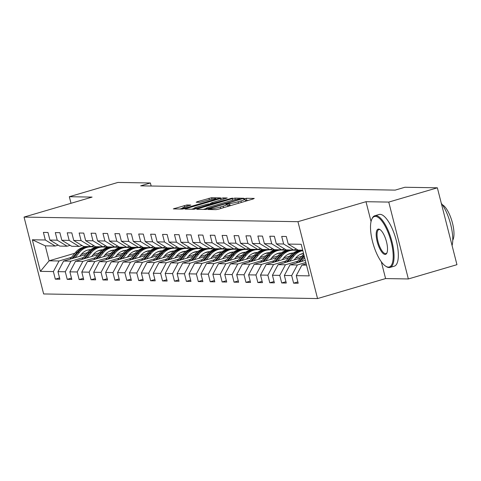 <?xml version="1.0" encoding="UTF-8"?>
<svg xmlns="http://www.w3.org/2000/svg" width="481" height="481" viewBox="0 0 481 481"><rect width="100%" height="100%" fill="white"/><g stroke="black" fill="none" stroke-linecap="round" stroke-linejoin="round"><path stroke-width="0.72" d="M208.934 209.103L208.123 209.5L216.089 209.638L218.747 209.085L253.096 198.996L254.257 198.425L246.29 198.292L243.518 199.05L244.649 199.092A6.77 0.673 -14.3 0 1 245.1 199.212A6.77 0.673 -14.3 0 1 240.939 200.926L238.077 201.767A6.77 0.673 -14.3 0 1 229.575 203.523L226.683 203.89L225.775 204.263L226.9 204.305A6.77 0.673 -14.3 0 1 227.357 204.425A6.77 0.673 -14.3 0 1 223.196 206.139L220.334 206.98A6.77 0.673 -14.3 0 1 211.826 208.736L208.934 209.103M186.923 204.966L173.328 208.88L182.317 209.067L184.975 208.52L220.623 197.895L211.634 197.709L197.336 201.677L196.176 202.248L199.964 202.315L208.393 200.066A5.658 0.559 -14.3 0 1 215.879 198.707A5.658 0.559 -14.3 0 1 212.404 200.138L189.791 206.776A5.658 0.559 -14.3 0 1 182.305 208.141A5.658 0.559 -14.3 0 1 185.78 206.71L190.849 205.068L186.923 204.966L187.253 206.277M92.087 197.096L69.33 196.711L117.929 182.437L150.391 182.984L140.668 185.84L395.172 190.115L404.894 187.259L437.355 187.806L388.756 202.086L365.993 201.701L297.955 221.687L24.05 217.081L92.087 197.096M197.944 208.736L196.783 209.313L205.634 209.457L208.291 208.91L243.939 198.286L234.95 198.1L232.293 198.647L197.944 208.736L198.094 209.331M193.975 209.265L185.125 209.115L186.285 208.544L220.635 198.455L223.292 197.901L227.218 198.004L211.989 202.633L210.69 203.168L213.342 203.247L232.461 198.082L193.975 209.265M297.955 221.687L317.55 298.563L43.645 293.957L24.05 217.081M59.554 277.91L55.309 279.154L59.897 279.233L57.96 271.651L65.296 271.771L67.226 279.353L71.807 279.431L69.877 271.849L77.207 271.969L79.143 279.557L83.724 279.635L81.794 272.048L89.123 272.174L91.059 279.756L95.641 279.834L93.705 272.252L101.04 272.372L102.97 279.954L107.558 280.032L105.622 272.45L112.957 272.571L114.887 280.158L119.468 280.237L117.538 272.649L124.874 272.775L126.804 280.357L131.385 280.435L129.455 272.853L136.784 272.974L138.72 280.555L143.302 280.633L141.372 273.052L148.701 273.172L150.637 280.76L155.219 280.832L153.283 273.25L160.618 273.376L162.548 280.958L167.135 281.036L165.199 273.455L172.535 273.575L174.465 281.157L179.046 281.235L177.116 273.653L184.445 273.773L186.381 281.361L190.963 281.433L189.033 273.851L196.362 273.978L198.298 281.559L202.88 281.638L200.944 274.05L208.279 274.176L210.209 281.758L214.797 281.836L212.861 274.254L220.196 274.374L222.126 281.962L226.713 282.034L224.777 274.453L232.113 274.579L234.043 282.161L238.624 282.239L236.694 274.651L244.023 274.777L245.959 282.359L250.541 282.437L248.611 274.855L255.94 274.976L257.876 282.563L262.458 282.636L260.522 275.054L267.857 275.18L269.787 282.762L274.374 282.84L272.438 275.252L279.774 275.379L281.704 282.96L286.285 283.038L284.355 275.457L291.684 275.577L293.62 283.165L298.202 283.237L296.272 275.655L309.253 275.872L301.202 244.294L288.221 244.077L286.285 236.49L281.704 236.411L283.64 243.999L293.53 250.024L286.201 249.904L276.304 243.873L274.374 236.291L269.787 236.213L271.723 243.795L281.613 249.825L274.284 249.699L264.388 243.675L262.458 236.093L257.876 236.015L259.806 243.596L269.703 249.621L262.367 249.501L252.477 243.476L250.541 235.888L245.959 235.81L247.889 243.398L257.786 249.423L250.451 249.302L240.56 243.272L238.624 235.69L234.043 235.612L235.973 243.194L245.869 249.224L238.54 249.098L228.643 243.073L226.707 235.492L222.126 235.413L224.062 242.995L233.952 249.02L226.623 248.899L216.727 242.875L214.797 235.287L210.209 235.209L212.145 242.797L222.042 248.821L214.706 248.701L204.81 242.671L202.88 235.089L198.298 235.011L200.228 242.592L210.125 248.623L202.79 248.497L192.899 242.472L190.963 234.89L186.381 234.812L188.311 242.394L198.208 248.418L190.873 248.298L180.982 242.274L179.046 234.686L174.465 234.614L176.401 242.196L186.291 248.22L178.962 248.1L169.065 242.069L167.135 234.487L162.548 234.409L164.484 241.997L174.375 248.022L167.045 247.895L157.149 241.871L155.219 234.289L150.637 234.211L152.567 241.793L162.464 247.823L155.129 247.697L145.232 241.672L143.302 234.085L138.72 234.013L140.65 241.594L150.547 247.619L143.212 247.499L133.321 241.468L131.385 233.886L126.804 233.808L128.734 241.396L138.63 247.42L131.301 247.294L121.404 241.27L119.468 233.688L114.887 233.61L116.823 241.191L126.713 247.222L119.384 247.096L109.488 241.071L107.558 233.483L102.97 233.411L104.906 240.993L114.803 247.018L107.467 246.897L97.571 240.867L95.641 233.285L91.059 233.207L92.989 240.795L102.886 246.819L95.551 246.693L85.66 240.668L83.724 233.087L79.143 233.008L81.073 240.59L90.969 246.621L83.634 246.494L73.743 240.47L71.807 232.882L67.226 232.81L69.162 240.392L79.052 246.416L71.723 246.296L61.827 240.266L59.891 232.684L55.309 232.606L57.245 240.193L67.136 246.218L59.806 246.092L49.91 240.067L47.98 232.485L43.392 232.407L45.328 239.989L55.225 246.019L45.292 245.851L49.104 260.81L59.037 260.979L71.483 257.317M55.309 279.154L53.379 271.573L40.392 271.356L32.341 239.772L45.328 239.989M49.91 240.067L57.245 240.193M61.827 240.266L69.162 240.392M73.743 240.47L81.073 240.59M85.66 240.668L92.989 240.795M97.571 240.867L104.906 240.993M109.488 241.071L116.823 241.191M121.404 241.27L128.734 241.396M133.321 241.468L140.65 241.594M145.232 241.672L152.567 241.793M157.149 241.871L164.484 241.997M169.065 242.069L176.401 242.196M180.982 242.274L188.311 242.394M192.899 242.472L200.228 242.592M204.81 242.671L212.145 242.797M216.727 242.875L224.062 242.995M228.643 243.073L235.973 243.194M240.56 243.272L247.889 243.398M252.477 243.476L259.806 243.596M264.388 243.675L271.723 243.795M276.304 243.873L283.64 243.999M83.399 257.521L70.954 261.177L63.618 261.051L85.883 254.515M97.433 251.118L101.383 249.958M110.991 247.138L111.58 246.963M93.116 254.665L99.345 252.838M117.604 247.475L119.222 247M70.142 245.334L67.136 246.218M63.618 261.051L57.96 271.651M70.954 261.177L65.296 271.771M95.316 257.72L82.864 261.375L75.535 261.255L97.793 254.714M109.349 251.322L113.3 250.162M122.908 247.336L123.497 247.168M105.032 254.864L111.261 253.036M129.521 247.673L131.139 247.198M82.059 245.532L79.052 246.416M75.535 261.255L69.877 271.849M82.864 261.375L77.207 271.969M107.233 257.918L94.781 261.58L87.452 261.454L109.71 254.912M121.266 251.521L125.216 250.36M134.818 247.541L135.414 247.366M116.949 255.068L123.178 253.234M141.438 247.871L143.049 247.396M93.975 245.737L90.969 246.621M87.452 261.454L81.794 272.048M94.781 261.58L89.123 272.174M119.144 258.123L106.698 261.778L99.363 261.652L121.627 255.116M133.177 251.719L137.127 250.559M146.735 247.739L147.324 247.565M128.866 255.267L135.095 253.439M153.355 248.07L154.966 247.601M105.892 245.935L102.886 246.819M99.363 261.652L93.705 272.252M106.698 261.778L101.04 272.372M131.06 258.321L118.615 261.977L111.279 261.856L133.544 255.315M145.094 251.924L149.044 250.763M158.652 247.937L159.241 247.769M140.783 255.465L147.012 253.637M165.272 248.274L166.883 247.799M117.809 246.134L114.803 247.018M111.279 261.856L105.622 272.45M118.615 261.977L112.957 272.571M142.977 258.519L130.525 262.181L123.196 262.055L145.46 255.513M157.01 252.122L160.961 250.962M170.569 248.142L171.158 247.968M152.693 255.67L158.922 253.836M177.182 248.473L178.8 247.998M129.72 246.338L126.713 247.222M123.196 262.055L117.538 272.649M130.525 262.181L124.874 272.775M154.894 258.724L142.442 262.379L135.113 262.253L157.371 255.718M168.927 252.321L172.877 251.16M182.479 248.34L183.075 248.166M164.61 255.868L170.839 254.04M189.099 248.671L190.716 248.202M141.636 246.537L138.63 247.42M135.113 262.253L129.455 272.853M142.442 262.379L136.784 272.974M166.805 258.922L154.359 262.578L147.024 262.458L169.288 255.916M180.838 252.525L184.794 251.365M194.396 248.539L194.985 248.364M176.527 256.066L182.756 254.239M201.016 248.875L202.627 248.4M153.553 246.735L150.547 247.619M147.024 262.458L141.372 273.052M154.359 262.578L148.701 273.172M178.722 259.121L166.276 262.782L158.94 262.656L181.205 256.114M192.755 252.723L196.705 251.563M206.313 248.743L206.902 248.569M188.444 256.271L194.673 254.437M212.933 249.074L214.544 248.599M165.47 246.939L162.464 247.823M158.94 262.656L153.283 273.25M166.276 262.782L160.618 273.376M190.638 259.325L178.192 262.981L170.857 262.854L193.121 256.319M204.672 252.922L208.622 251.761M218.23 248.942L218.819 248.767M200.355 256.469L206.583 254.641M224.849 249.272L226.461 248.803M177.381 247.138L174.375 248.022M170.857 262.854L165.199 273.455M178.192 262.981L172.535 273.575M202.555 259.524L190.103 263.179L182.774 263.059L205.038 256.517M216.588 253.126L220.538 251.966M230.146 249.14L230.736 248.966M212.271 256.668L218.5 254.84M236.76 249.477L238.378 249.002M189.298 247.336L186.291 248.22M182.774 263.059L177.116 273.653M190.103 263.179L184.445 273.773M214.472 259.722L202.02 263.384L194.691 263.257L216.949 256.716M228.505 253.325L232.455 252.164M242.057 249.344L242.652 249.17M224.188 256.866L230.417 255.038M248.677 249.675L250.288 249.2M201.214 247.541L198.208 248.418M194.691 263.257L189.033 273.851M202.02 263.384L196.362 273.978M226.383 259.926L213.937 263.582L206.602 263.456L228.866 256.92M240.416 253.523L244.372 252.363M253.974 249.543L254.563 249.368M236.105 257.07L242.334 255.237M260.594 249.873L262.205 249.398M213.131 247.739L210.125 248.623M206.602 263.456L200.944 274.05M213.937 263.582L208.279 274.176M238.299 260.125L225.854 263.78L218.518 263.66L240.783 257.119M252.333 253.727L256.283 252.567M265.891 249.741L266.48 249.567M248.022 257.269L254.251 255.441M272.511 250.078L274.122 249.603M225.048 247.937L222.042 248.821M218.518 263.66L212.861 274.254M225.854 263.78L220.196 274.374M250.216 260.323L237.77 263.979L230.435 263.859L252.699 257.317M264.249 253.926L268.2 252.765M277.808 249.946L278.397 249.771M259.932 257.467L266.161 255.639M284.421 250.276L286.039 249.801M236.959 248.142L233.952 249.02M230.435 263.859L224.777 274.453M237.77 263.979L232.113 274.579M262.133 260.528L249.681 264.183L242.352 264.057L264.61 257.521M276.166 254.124L280.116 252.964M289.724 250.144L290.314 249.97M271.849 257.672L278.078 255.838M296.338 250.475L297.955 250M248.875 248.34L245.869 249.224M242.352 264.057L236.694 274.651M249.681 264.183L244.023 274.777M274.044 260.726L261.598 264.382L254.269 264.261L276.527 257.72M288.083 254.329L292.033 253.168M301.635 250.342L302.23 250.168M283.766 257.87L289.995 256.042M260.792 248.539L257.786 249.423M254.269 264.261L248.611 274.855M261.598 264.382L255.94 274.976M285.961 260.924L273.515 264.58L266.179 264.46L288.444 257.918M299.994 254.527L303.547 253.481M295.683 258.069L301.912 256.241M272.709 248.743L269.703 249.621M266.179 264.46L260.522 275.054M273.515 264.58L267.857 275.18M297.877 261.129L285.431 264.784L278.096 264.658L300.36 258.123M284.626 248.942L281.613 249.825M278.096 264.658L272.438 275.252M285.431 264.784L279.774 275.379M305.844 262.488L297.342 264.983L290.013 264.863L305.303 260.371M296.536 249.14L293.53 250.024M290.013 264.863L284.355 275.457M297.342 264.983L291.684 275.577M306.517 265.139L301.93 265.061L306.181 263.81M302.705 250.18L298.112 250.102L288.221 244.077M301.93 265.061L296.272 275.655M381.301 261.754L385.588 278.577L408.351 278.956L388.756 202.086M408.351 278.956L456.95 264.682L437.355 187.806M69.33 196.711L71.008 203.289M385.588 278.577L317.55 298.563M151.166 186.015L150.391 182.984M81.205 254.467L87.434 252.633M105.694 247.27L107.305 246.795M97.066 246.723L94.937 247.348M74.844 253.246L49.104 260.81L40.392 271.356M58.231 245.136L55.225 246.019M32.341 239.772L45.292 245.851M59.037 260.979L53.379 271.573M297.865 281.914L293.62 283.165M285.948 281.716L281.704 282.96M274.038 281.511L269.787 282.762M262.121 281.313L257.876 282.563M298.364 250.108L296.783 250.571M250.204 281.114L245.959 282.359M286.448 249.904L284.866 250.373M238.287 280.91L234.043 282.161M274.531 249.705L272.949 250.168M226.371 280.712L222.126 281.962M262.62 249.507L261.033 249.97M214.46 280.513L210.209 281.758M250.703 249.302L249.122 249.771M202.543 280.315L198.298 281.559M238.786 249.104L237.205 249.567M190.626 280.11L186.381 281.361M226.87 248.905L225.288 249.368M178.71 279.912L174.465 281.157M214.953 248.701L213.372 249.17M166.793 279.714L162.548 280.958M203.042 248.503L201.455 248.966M154.882 279.509L150.637 280.76M191.125 248.304L189.544 248.767M142.965 279.311L138.72 280.555M179.209 248.1L177.627 248.569M131.048 279.112L126.804 280.357M167.292 247.901L165.711 248.364M119.132 278.908L114.887 280.158M155.375 247.703L153.794 248.166M107.221 278.709L102.97 279.954M143.464 247.499L141.877 247.968M95.304 278.511L91.059 279.756M131.547 247.3L129.966 247.763M83.387 278.307L79.143 279.557M119.631 247.102L118.049 247.565M71.471 278.108L67.226 279.353M107.714 246.897L106.133 247.366M365.993 201.701L371.055 221.555M230.73 205.567A6.77 0.673 -14.3 0 1 230.104 205.597L227.711 205.826M248.34 200.397L245.46 200.613M205.964 208.616L203.229 209.421M207.479 208.664L239.49 199.423L240.398 199.044L239.213 199.002A6.77 0.673 -14.3 0 0 230.706 200.757L210.101 206.806A6.77 0.673 -14.3 0 0 205.94 208.52A6.77 0.673 -14.3 0 0 206.391 208.64L207.479 208.664L207.594 209.103M191.57 209.223L194.102 208.477M209.313 204.01L210.792 203.577M197.535 206.878A5.658 0.559 -14.3 0 0 194.059 208.309A5.658 0.559 -14.3 0 0 201.545 206.944L210.81 204.07L208.159 203.992L197.535 206.878M182.347 208.309L179.912 209.025M388.317 267.099A26.287 8.947 -106.4 0 0 391.173 241.907A26.287 8.947 -106.4 0 0 375.39 216.402A26.287 8.947 -106.4 0 0 371.837 219.15A26.287 8.947 -106.4 0 0 373.268 244.27A26.287 8.947 -106.4 0 0 385.654 266.173A26.287 8.947 -106.4 0 0 388.317 267.099M371.837 219.15L372.174 218.422A26.936 9.169 73.6 0 1 374.843 215.735A26.936 9.169 73.6 0 1 375.817 215.608A26.936 9.169 73.6 0 1 391.618 240.368A26.936 9.169 73.6 0 1 390.031 267.424A26.936 9.169 73.6 0 1 389.057 267.55A26.936 9.169 73.6 0 1 386.327 266.606L385.654 266.173M385.083 254.425A13.143 4.473 73.6 0 1 377.194 241.672A13.143 4.473 73.6 0 1 378.625 229.076A13.143 4.473 73.6 0 1 379.954 229.539A13.143 4.473 73.6 0 1 386.147 240.488A13.143 4.473 73.6 0 1 386.862 253.048A13.143 4.473 73.6 0 1 385.083 254.425M380.303 229.78A12.5 4.251 -106.4 0 0 379.365 229.527A12.5 4.251 -106.4 0 0 378.914 229.587A12.5 4.251 -106.4 0 0 378.174 242.141A12.5 4.251 -106.4 0 0 385.509 253.631A12.5 4.251 -106.4 0 0 385.96 253.571A12.5 4.251 -106.4 0 0 387.019 252.657M441.299 203.283A26.936 9.169 73.6 0 1 452.08 245.569M442.34 204.732A19.39 6.602 73.6 0 1 451.948 221.158A19.39 6.602 73.6 0 1 452.753 240.175M374.843 215.735L379.124 214.478A26.936 9.169 73.6 0 1 380.092 214.352A26.936 9.169 73.6 0 1 395.899 239.111A26.936 9.169 73.6 0 1 394.306 266.167L390.031 267.424M301.437 261.502L304.611 257.66M296.326 263.005L301.996 256.132A16.486 15.416 -89 0 1 303.758 254.317M304.052 255.465A16.486 15.416 91 0 0 303.451 256.157L298.268 262.434M299.495 262.073L304.263 256.295M294.131 259.95L295.863 257.852A13.684 12.795 -89 0 1 303.517 253.373M289.52 261.303L293.903 256A16.486 15.416 -89 0 1 302.826 250.655M284.409 262.806L290.085 255.934A16.486 15.416 -89 0 1 301.906 250.348L302.753 250.36A16.486 15.416 91 0 0 291.534 255.958L286.351 262.235M287.578 261.874L292.448 255.976A16.486 15.416 -89 0 1 302.771 250.439M282.215 259.752L283.946 257.648A13.684 12.795 -89 0 1 293.248 253.012M277.609 261.105L281.986 255.796A16.486 15.416 -89 0 1 293.807 250.21A16.486 15.416 -89 0 1 297.847 250.854M272.499 262.602L278.168 255.736A16.486 15.416 -89 0 1 289.989 250.144L291.438 250.168A16.486 15.416 91 0 0 279.617 255.76L274.441 262.037M291.847 253.132A13.684 12.795 -89 0 1 292.797 253.343M275.667 261.676L280.537 255.772A16.486 15.416 -89 0 1 292.358 250.186L293.807 250.21M291.901 250.186A16.486 15.416 91 0 0 291.438 250.168M292.574 253.048A13.684 12.795 -89 0 1 293.097 253.12M270.298 259.548L272.036 257.449A13.684 12.795 -89 0 1 281.331 252.814M265.692 260.9L270.069 255.597A16.486 15.416 -89 0 1 281.896 250.012A16.486 15.416 -89 0 1 285.93 250.655M260.582 262.404L266.252 255.531A16.486 15.416 -89 0 1 278.072 249.946L279.527 249.97A16.486 15.416 91 0 0 267.701 255.555L262.524 261.832M279.936 252.934A13.684 12.795 -89 0 1 280.88 253.138M263.75 261.472L268.62 255.573A16.486 15.416 -89 0 1 280.441 249.988L281.896 250.012M279.984 249.982A16.486 15.416 91 0 0 279.527 249.97M280.663 252.85A13.684 12.795 -89 0 1 281.181 252.922M258.381 259.349L260.119 257.251A13.684 12.795 -89 0 1 269.42 252.609M253.776 260.702L258.153 255.399A16.486 15.416 -89 0 1 269.979 249.807A16.486 15.416 -89 0 1 274.014 250.457M248.665 262.205L254.335 255.333A16.486 15.416 -89 0 1 266.161 249.747L267.61 249.771A16.486 15.416 91 0 0 255.79 255.357L250.607 261.634M268.019 252.729A13.684 12.795 -89 0 1 268.963 252.94M251.834 261.273L256.704 255.375A16.486 15.416 -89 0 1 268.524 249.783L269.979 249.807M268.067 249.783A16.486 15.416 91 0 0 267.61 249.771M268.747 252.651A13.684 12.795 -89 0 1 269.264 252.717M246.47 259.151L248.202 257.046A13.684 12.795 -89 0 1 257.503 252.411M241.859 260.504L246.242 255.195A16.486 15.416 -89 0 1 258.063 249.609A16.486 15.416 -89 0 1 262.103 250.258M236.748 262.001L242.418 255.134A16.486 15.416 -89 0 1 254.245 249.543L255.694 249.567A16.486 15.416 91 0 0 243.873 255.158L238.69 261.436M256.102 252.531A13.684 12.795 -89 0 1 257.046 252.741M239.917 261.075L244.787 255.17A16.486 15.416 -89 0 1 256.613 249.585L258.063 249.609M256.151 249.585A16.486 15.416 91 0 0 255.694 249.567M256.83 252.447A13.684 12.795 -89 0 1 257.347 252.519M234.554 258.946L236.285 256.848A13.684 12.795 -89 0 1 245.587 252.212M229.948 260.299L234.325 254.996A16.486 15.416 -89 0 1 246.146 249.411A16.486 15.416 -89 0 1 250.186 250.054M224.831 261.802L230.507 254.93A16.486 15.416 -89 0 1 242.328 249.344L243.777 249.368A16.486 15.416 91 0 0 231.956 254.954L226.773 261.231M244.186 252.333A13.684 12.795 -89 0 1 245.136 252.537M228 260.87L232.876 254.972A16.486 15.416 -89 0 1 244.697 249.386L246.146 249.411M244.24 249.38A16.486 15.416 91 0 0 243.777 249.368M244.913 252.248A13.684 12.795 -89 0 1 245.43 252.321M222.637 258.748L224.368 256.65A13.684 12.795 -89 0 1 233.67 252.014M218.031 260.101L222.408 254.798A16.486 15.416 -89 0 1 234.229 249.206A16.486 15.416 -89 0 1 238.269 249.855M212.921 261.604L218.59 254.732A16.486 15.416 -89 0 1 230.411 249.146L231.866 249.17A16.486 15.416 91 0 0 220.039 254.756L214.863 261.033M232.275 252.128A13.684 12.795 -89 0 1 233.219 252.339M216.089 260.672L220.959 254.774A16.486 15.416 -89 0 1 232.78 249.182L234.229 249.206M232.323 249.182A16.486 15.416 91 0 0 231.866 249.17M232.996 252.05A13.684 12.795 -89 0 1 233.519 252.122M210.72 258.55L212.458 256.445A13.684 12.795 -89 0 1 221.753 251.81M206.115 259.902L210.492 254.593A16.486 15.416 -89 0 1 222.318 249.008A16.486 15.416 -89 0 1 226.353 249.657M201.004 261.405L206.674 254.533A16.486 15.416 -89 0 1 218.494 248.942L219.949 248.966A16.486 15.416 91 0 0 208.129 254.557L202.946 260.834M220.358 251.93A13.684 12.795 -89 0 1 221.302 252.14M204.172 260.474L209.043 254.569A16.486 15.416 -89 0 1 220.863 248.984L222.318 249.008M220.406 248.984A16.486 15.416 91 0 0 219.949 248.966M221.086 251.846A13.684 12.795 -89 0 1 221.603 251.918M198.803 258.345L200.541 256.247A13.684 12.795 -89 0 1 209.842 251.611M194.198 259.698L198.581 254.395A16.486 15.416 -89 0 1 210.401 248.809A16.486 15.416 -89 0 1 214.442 249.453M189.087 261.201L194.757 254.329A16.486 15.416 -89 0 1 206.583 248.743L208.032 248.767A16.486 15.416 91 0 0 196.212 254.353L191.029 260.63M208.441 251.731A13.684 12.795 -89 0 1 209.385 251.936M192.256 260.269L197.126 254.371A16.486 15.416 -89 0 1 208.946 248.785L210.401 248.809M208.489 248.785A16.486 15.416 91 0 0 208.032 248.767M209.169 251.647A13.684 12.795 -89 0 1 209.686 251.719M186.893 258.147L188.624 256.048A13.684 12.795 -89 0 1 197.925 251.413M182.281 259.5L186.664 254.196A16.486 15.416 -89 0 1 198.485 248.605A16.486 15.416 -89 0 1 202.525 249.254M177.17 261.003L182.846 254.13A16.486 15.416 -89 0 1 194.667 248.545L196.116 248.569A16.486 15.416 91 0 0 184.295 254.154L179.112 260.431M196.525 251.527A13.684 12.795 -89 0 1 197.469 251.737M180.339 260.071L185.209 254.172A16.486 15.416 -89 0 1 197.036 248.581L198.485 248.605M196.573 248.581A16.486 15.416 91 0 0 196.116 248.569M197.252 251.449A13.684 12.795 -89 0 1 197.769 251.521M174.976 257.948L176.707 255.844A13.684 12.795 -89 0 1 186.009 251.208M170.37 259.301L174.747 253.992A16.486 15.416 -89 0 1 186.568 248.406A16.486 15.416 -89 0 1 190.608 249.056M165.254 260.804L170.929 253.932A16.486 15.416 -89 0 1 182.75 248.34L184.199 248.364A16.486 15.416 91 0 0 172.378 253.956L167.202 260.233M184.608 251.329A13.684 12.795 -89 0 1 185.558 251.539M168.428 259.872L173.298 253.968A16.486 15.416 -89 0 1 185.119 248.382L186.568 248.406M184.662 248.382A16.486 15.416 91 0 0 184.199 248.364M185.335 251.244A13.684 12.795 -89 0 1 185.852 251.316M163.059 257.744L164.791 255.645A13.684 12.795 -89 0 1 174.092 251.01M158.453 259.097L162.831 253.794A16.486 15.416 -89 0 1 174.651 248.208A16.486 15.416 -89 0 1 178.691 248.851M153.343 260.6L159.013 253.727A16.486 15.416 -89 0 1 170.833 248.142L172.288 248.166A16.486 15.416 91 0 0 160.462 253.758L155.285 260.029M172.697 251.13A13.684 12.795 -89 0 1 173.641 251.335M156.511 259.668L161.382 253.77A16.486 15.416 -89 0 1 173.202 248.184L174.651 248.208M172.745 248.184A16.486 15.416 91 0 0 172.288 248.166M173.425 251.046A13.684 12.795 -89 0 1 173.942 251.118M151.142 257.545L152.88 255.447A13.684 12.795 -89 0 1 162.175 250.811M146.537 258.898L150.914 253.595A16.486 15.416 -89 0 1 162.74 248.004A16.486 15.416 -89 0 1 166.775 248.653M141.426 260.401L147.096 253.529A16.486 15.416 -89 0 1 158.922 247.943L160.371 247.968A16.486 15.416 91 0 0 148.551 253.553L143.368 259.83M160.78 250.926A13.684 12.795 -89 0 1 161.724 251.136M144.595 259.469L149.465 253.571A16.486 15.416 -89 0 1 161.285 247.98L162.74 248.004M160.828 247.98A16.486 15.416 91 0 0 160.371 247.968M161.508 250.848A13.684 12.795 -89 0 1 162.025 250.92M139.231 257.347L140.963 255.243A13.684 12.795 -89 0 1 150.264 250.607M134.62 258.7L139.003 253.397A16.486 15.416 -89 0 1 150.824 247.805A16.486 15.416 -89 0 1 154.864 248.455M129.509 260.203L135.179 253.331A16.486 15.416 -89 0 1 147.006 247.739L148.455 247.763A16.486 15.416 91 0 0 136.634 253.355L131.451 259.632M148.863 250.727A13.684 12.795 -89 0 1 149.807 250.938M132.678 259.271L137.548 253.367A16.486 15.416 -89 0 1 149.375 247.781L150.824 247.805M148.912 247.781A16.486 15.416 91 0 0 148.455 247.763M149.591 250.643A13.684 12.795 -89 0 1 150.108 250.715M127.315 257.143L129.046 255.044A13.684 12.795 -89 0 1 138.348 250.409M122.709 258.501L127.086 253.192A16.486 15.416 -89 0 1 138.907 247.607A16.486 15.416 -89 0 1 142.947 248.25M117.592 259.999L123.268 253.132A16.486 15.416 -89 0 1 135.089 247.541L136.538 247.565A16.486 15.416 91 0 0 124.717 253.156L119.535 259.427M136.947 250.529A13.684 12.795 -89 0 1 137.897 250.733M120.761 259.067L125.631 253.168A16.486 15.416 -89 0 1 137.458 247.583L138.907 247.607M137.001 247.583A16.486 15.416 91 0 0 136.538 247.565M137.674 250.445A13.684 12.795 -89 0 1 138.191 250.517M115.398 256.944L117.13 254.846A13.684 12.795 -89 0 1 126.431 250.21M110.792 258.297L115.169 252.994A16.486 15.416 -89 0 1 126.99 247.402A16.486 15.416 -89 0 1 131.03 248.052M105.682 259.8L111.351 252.928A16.486 15.416 -89 0 1 123.172 247.342L124.627 247.366A16.486 15.416 91 0 0 112.801 252.952L107.624 259.229M125.03 250.324A13.684 12.795 -89 0 1 125.98 250.535M108.85 258.868L113.72 252.97A16.486 15.416 -89 0 1 125.541 247.378L126.99 247.402M125.084 247.378A16.486 15.416 91 0 0 124.627 247.366M125.757 250.246A13.684 12.795 -89 0 1 126.281 250.318M103.481 256.746L105.219 254.641A13.684 12.795 -89 0 1 114.514 250.006M98.876 258.099L103.253 252.796A16.486 15.416 -89 0 1 115.079 247.204A16.486 15.416 -89 0 1 119.114 247.853M93.765 259.602L99.435 252.729A16.486 15.416 -89 0 1 111.255 247.138L112.71 247.162A16.486 15.416 91 0 0 100.884 252.753L95.707 259.031M113.119 250.126A13.684 12.795 -89 0 1 114.063 250.336M96.934 258.67L101.804 252.772A16.486 15.416 -89 0 1 113.624 247.18L115.079 247.204M113.167 247.18A16.486 15.416 91 0 0 112.71 247.162M113.847 250.042A13.684 12.795 -89 0 1 114.364 250.114M91.564 256.541L93.302 254.443A13.684 12.795 -89 0 1 102.603 249.807M86.959 257.9L91.336 252.591A16.486 15.416 -89 0 1 103.162 247.006A16.486 15.416 -89 0 1 107.197 247.649M81.848 259.397L87.518 252.531A16.486 15.416 -89 0 1 99.345 246.939L100.794 246.963A16.486 15.416 91 0 0 88.973 252.555L83.79 258.826M101.202 249.928A13.684 12.795 -89 0 1 102.146 250.132M85.017 258.465L89.887 252.567A16.486 15.416 -89 0 1 101.707 246.981L103.162 247.006M101.25 246.981A16.486 15.416 91 0 0 100.794 246.963M101.93 249.843A13.684 12.795 -89 0 1 102.447 249.916M79.654 256.343L81.385 254.245A13.684 12.795 -89 0 1 90.687 249.609M75.042 257.696L79.425 252.393A16.486 15.416 -89 0 1 91.246 246.801A16.486 15.416 -89 0 1 95.286 247.45M69.931 259.199L75.607 252.327A16.486 15.416 -89 0 1 87.428 246.741L88.877 246.765A16.486 15.416 91 0 0 77.056 252.351L71.873 258.628M89.286 249.723A13.684 12.795 -89 0 1 90.23 249.934M73.1 258.267L77.97 252.369A16.486 15.416 -89 0 1 89.797 246.777L91.246 246.801M89.334 246.777A16.486 15.416 91 0 0 88.877 246.765M90.013 249.645A13.684 12.795 -89 0 1 90.53 249.717M212.043 209.566L211.826 208.736M220.725 208.507L220.334 206.98M223.587 207.666L223.196 206.139M229.07 205.579L228.541 203.505M230.104 205.597L229.575 203.523M238.468 203.295L238.077 201.767M241.33 202.453L240.939 200.926M246.819 200.367L246.29 198.292M211.009 209.548L210.798 208.718M232.69 200.21L232.293 198.647M235.329 199.585L234.95 198.1M209.415 208.58L209.337 208.279M239.568 199.723L239.49 199.423M206.571 209.337L206.391 208.64M186.436 209.139L186.285 208.544M221.019 199.982L220.635 198.455M223.623 199.212L223.292 197.901M211.147 204.449L210.828 203.204M213.474 203.77L213.342 203.247M216.077 203.006L215.999 202.699M230.579 198.743L230.501 198.443M201.623 207.251L201.545 206.944M209.59 204.912L209.512 204.605M189.869 207.083L189.791 206.776M212.482 200.439L212.404 200.138M197.487 202.273L197.336 201.677M209.367 199.795L208.976 198.256M212.001 199.146L211.634 197.709M174.777 208.94L174.627 208.345M184.656 207.058L184.265 205.513M301.996 256.132L303.451 256.157M292.448 255.976L293.903 256M290.085 255.934L291.534 255.958M280.537 255.772L281.986 255.796M278.168 255.736L279.617 255.76M268.62 255.573L270.069 255.597M266.252 255.531L267.701 255.555M256.704 255.375L258.153 255.399M254.335 255.333L255.79 255.357M244.787 255.17L246.242 255.195M242.418 255.134L243.873 255.158M232.876 254.972L234.325 254.996M230.507 254.93L231.956 254.954M220.959 254.774L222.408 254.798M218.59 254.732L220.039 254.756M209.043 254.569L210.492 254.593M206.674 254.533L208.129 254.557M197.126 254.371L198.581 254.395M194.757 254.329L196.212 254.353M185.209 254.172L186.664 254.196M182.846 254.13L184.295 254.154M173.298 253.968L174.747 253.992M170.929 253.932L172.378 253.956M161.382 253.77L162.831 253.794M159.013 253.727L160.462 253.758M149.465 253.571L150.914 253.595M147.096 253.529L148.551 253.553M137.548 253.367L139.003 253.397M135.179 253.331L136.634 253.355M125.631 253.168L127.086 253.192M123.268 253.132L124.717 253.156M113.72 252.97L115.169 252.994M111.351 252.928L112.801 252.952M101.804 252.772L103.253 252.796M99.435 252.729L100.884 252.753M89.887 252.567L91.336 252.591M87.518 252.531L88.973 252.555M77.97 252.369L79.425 252.393M75.607 252.327L77.056 252.351M227.862 206.409L227.357 204.425M245.605 201.196L245.1 199.212M240.5 199.447L240.398 199.044M206.169 209.409L205.94 208.52M211.027 204.485L210.69 203.168M194.294 209.241L194.059 208.309M210.925 204.515L210.81 204.07M182.54 209.055L182.305 208.141M216.053 199.387L215.879 198.707"/></g></svg>
